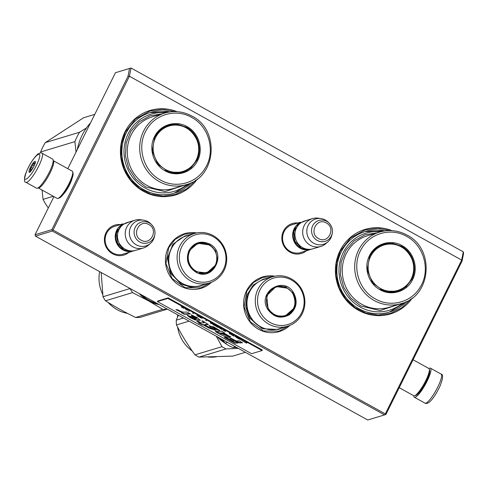 <?xml version="1.0" encoding="UTF-8"?>
<svg xmlns="http://www.w3.org/2000/svg" width="488" height="488" viewBox="0 0 488 488"><rect width="100%" height="100%" fill="white"/><g stroke="black" fill="none" stroke-linecap="round" stroke-linejoin="round"><path stroke-width="0.73" d="M211.603 282.198A28.548 27.304 -106.8 0 1 176.388 283.315A28.548 27.304 -106.8 0 1 168.403 247.471A28.548 27.304 -106.8 0 1 196.707 232.935M289.781 325.459A28.548 27.304 -106.8 0 1 254.565 326.576A28.548 27.304 -106.8 0 1 246.58 290.732A28.548 27.304 -106.8 0 1 274.884 276.196M306.342 250.814A15.634 14.951 -106.8 0 1 287.432 250.374A15.634 14.951 -106.8 0 1 283.479 231.092A15.634 14.951 -106.8 0 1 297.93 222.992M412.348 297.961A44.121 42.194 -106.8 0 1 355.88 308.733A44.121 42.194 -106.8 0 1 340.02 250.783A44.121 42.194 -106.8 0 1 391.998 230.641M128.893 252.4A15.634 14.951 -106.8 0 1 109.989 251.96A15.634 14.951 -106.8 0 1 106.03 232.678A15.634 14.951 -106.8 0 1 120.481 224.571M197.359 178.992A44.121 42.194 -106.8 0 1 140.886 189.765A44.121 42.194 -106.8 0 1 125.032 131.809A44.121 42.194 -106.8 0 1 177.004 111.667M53.052 230.043L52.234 230.299L51.874 229.641L128.039 76.195L129.405 76.226L461.672 260.086L385.313 413.909L53.052 230.043L129.405 76.226L131.022 68.003L463.283 251.863L461.672 260.086L462.081 261.043L385.91 414.489L384.575 414.904L52.307 231.044L35.459 236.137L35.02 234.734L53.936 196.621M302.005 252.125A14.597 13.957 -106.8 0 1 300.791 252.558A14.597 13.957 -106.8 0 1 285.883 247.715A14.597 13.957 -106.8 0 1 284.077 231.672A14.597 13.957 -106.8 0 1 292.342 224.614A14.597 13.957 -106.8 0 1 293.593 224.303M384.806 230.916A42.047 40.211 -106.8 0 0 365.03 231.605A42.047 40.211 -106.8 0 0 341.216 251.942A42.047 40.211 73.2 0 0 346.413 298.144A42.047 40.211 73.2 0 0 389.369 312.1A42.047 40.211 73.2 0 0 406.211 301.718M124.562 253.711A14.597 13.957 -106.8 0 1 123.348 254.138A14.597 13.957 -106.8 0 1 108.434 249.295A14.597 13.957 -106.8 0 1 106.628 233.258A14.597 13.957 -106.8 0 1 114.9 226.194A14.597 13.957 -106.8 0 1 116.15 225.883M169.812 111.941A42.047 40.211 -106.8 0 0 150.036 112.63A42.047 40.211 -106.8 0 0 126.227 132.968A42.047 40.211 73.2 0 0 131.418 179.175A42.047 40.211 73.2 0 0 174.375 193.126A42.047 40.211 73.2 0 0 191.217 182.744M52.234 230.299L52.307 231.044M385.313 413.909L385.386 414.654M462.081 261.043L463.6 253.302L463.283 251.863M131.022 68.003L115.442 72.724L131.022 68.003M128.039 76.195L129.558 68.454M71.956 178.785A11.047 2.306 119 0 1 69.577 184.836A11.047 2.306 119 0 1 63.477 194.114M67.802 168.696L115.442 72.724M51.874 229.641L35.02 234.734M384.575 414.904L367.72 419.997L35.459 236.137M288.39 325.984L279.002 331.157L263.416 330.955L250.326 321.842L244.122 306.848L246.861 291L253.455 282.522L262.757 277.428L273.439 276.525M210.212 282.723L200.818 287.889L185.239 287.694L172.148 278.581L165.938 263.587L168.683 247.739L175.277 239.26L184.58 234.167L195.255 233.264M410.786 299.089L401.618 307.934L390.254 313.455L378.17 315.163L366.037 313.156L354.898 307.605L345.705 298.985L339.239 288.036L336.055 275.696L336.427 263.008L340.319 251.07L350.561 237.894L365.018 229.982L377.541 228.28L390.071 230.568M195.792 180.121L186.623 188.96L175.259 194.486L163.175 196.194L151.042 194.187L139.91 188.636L130.711 180.017L124.245 169.068L121.061 156.721L121.433 144.039L125.331 132.102L135.566 118.926L150.023 111.008L162.547 109.312L175.076 111.593M307.269 250.027A14.536 13.902 73.2 0 1 300.297 248.288A14.536 13.902 -106.8 0 1 292.684 235.881A14.536 13.902 -106.8 0 1 299.138 223.132M301.694 248.435A14.121 13.499 73.2 0 1 300.596 247.892A14.121 13.499 -106.8 0 1 295.38 227.548M320.823 246.44L313.095 248.776A14.536 13.902 73.2 0 1 302.56 247.605A14.536 13.902 -106.8 0 1 294.984 233.319A14.536 13.902 -106.8 0 1 304.683 220.948L312.411 218.612A14.536 13.902 -106.8 0 1 318.109 218.166L320.884 218.551A13.261 12.682 -106.8 0 1 325.295 220.021A13.261 12.682 73.2 0 1 328.314 222.321L329.217 223.236A10.889 10.413 73.2 0 0 326.734 221.351A10.889 10.413 73.2 0 0 312.68 225.743A10.889 10.413 73.2 0 0 317.255 240.444A10.889 10.413 73.2 0 0 332.249 233.276A10.889 10.413 73.2 0 0 329.217 223.236C331.864 226.09 332.877 229.433 332.249 233.276L332.005 234.545A13.261 12.682 73.2 0 1 327.912 241.798L325.813 243.652A14.536 13.902 73.2 0 1 320.823 246.44A14.536 13.902 73.2 0 1 310.289 245.269A14.536 13.902 -106.8 0 1 302.712 230.976A14.536 13.902 -106.8 0 1 312.411 218.612M327.912 241.798A13.261 12.682 73.2 0 1 313.754 243.274A13.261 12.682 -106.8 0 1 307.318 227.573A13.261 12.682 -106.8 0 1 320.884 218.551M129.82 251.607A14.536 13.902 73.2 0 1 122.848 249.874A14.536 13.902 -106.8 0 1 115.235 237.461A14.536 13.902 -106.8 0 1 121.689 224.718M124.245 250.021A14.121 13.499 73.2 0 1 123.147 249.472A14.121 13.499 -106.8 0 1 117.931 229.128M143.374 248.02L135.646 250.356A14.536 13.902 73.2 0 1 125.117 249.185A14.536 13.902 -106.8 0 1 117.535 234.899A14.536 13.902 -106.8 0 1 127.234 222.534L134.963 220.198A14.536 13.902 -106.8 0 1 140.66 219.752L143.435 220.131A13.261 12.682 -106.8 0 1 147.846 221.607A13.261 12.682 73.2 0 1 150.865 223.9L151.768 224.822A10.889 10.413 73.2 0 0 149.291 222.937A10.889 10.413 73.2 0 0 135.231 227.323A10.889 10.413 73.2 0 0 139.812 242.03A10.889 10.413 73.2 0 0 154.806 234.862A10.889 10.413 73.2 0 0 151.768 224.822C154.422 227.67 155.434 231.019 154.806 234.862L154.562 236.125A13.261 12.682 73.2 0 1 150.463 243.378L148.364 245.232A14.536 13.902 73.2 0 1 143.374 248.02A14.536 13.902 73.2 0 1 132.846 246.849A14.536 13.902 -106.8 0 1 125.263 232.562A14.536 13.902 -106.8 0 1 134.963 220.198M150.463 243.378A13.261 12.682 73.2 0 1 136.304 244.854A13.261 12.682 -106.8 0 1 129.869 229.153A13.261 12.682 -106.8 0 1 143.435 220.131M399.215 387.685L413.775 395.744A15.573 3.245 -61 0 0 414.556 395.768L415.898 395.347A14.536 3.032 -61 0 0 426.274 381.378A14.536 3.032 -61 0 0 429.647 370.496L429.287 369.141A15.573 3.245 -61 0 0 428.86 368.495A16.61 3.465 -61 0 1 430.428 368.172A16.61 3.465 -61 0 1 427.098 381.171A16.61 3.465 -61 0 1 416.398 396.573A16.61 3.465 119 0 1 414.342 397.244A16.61 3.465 119 0 1 413.787 395.75M414.556 395.768A15.573 3.245 -61 0 0 425.676 380.799A15.573 3.245 -61 0 0 429.287 369.141M53.241 160.637L72.248 171.16A15.573 3.245 119 0 1 72.681 171.806L73.041 173.167A14.536 3.032 119 0 1 69.668 184.049A14.536 3.032 119 0 1 59.292 198.012L57.95 198.433A15.573 3.245 119 0 1 57.169 198.409L38.162 187.892A15.573 3.245 119 0 1 38.149 187.886A15.573 3.245 119 0 0 50.057 172.947A15.573 3.245 119 0 0 53.241 160.637A15.573 3.245 119 0 0 53.229 160.631M72.681 171.806A15.573 3.245 119 0 1 69.07 183.47A15.573 3.245 119 0 1 57.95 198.433M52.673 159.143A16.61 3.465 119 0 1 50.782 169.043A16.61 3.465 -61 0 1 36.588 188.209L25.931 182.311A16.61 3.465 119 0 0 40.12 163.144A16.61 3.465 119 0 0 42.017 153.238L52.673 159.143M26.816 170.843C33.257 155.428 44.689 146.821 37.576 162.736C31.134 178.15 19.703 186.764 26.816 170.843M34.502 165.054A6.228 1.299 119 0 1 29.494 172.252A6.228 1.299 119 0 1 29.89 168.531A6.228 1.299 119 0 1 33.19 162.9A6.228 1.299 119 0 1 35.386 161.601A6.228 1.299 119 0 1 34.502 165.054M30.482 171.935L29.408 172.075L30.116 171.471A5.398 1.129 -61 0 1 30.494 169.739L30.177 168.574L31.439 167.549A5.398 1.129 119 0 1 32.922 164.993L33.166 163.401L34.233 163.26A5.398 1.129 119 0 1 35.331 162.437L35.417 161.827M30.494 169.739L31.5 170.3M30.177 168.574L32.007 169.586M31.439 167.549L32.818 168.311M32.922 164.993L34.209 165.706M34.233 163.26L35.026 163.7M33.166 163.401L34.807 164.31M369.459 255.736C375.028 243.762 390.626 238.888 401.996 245.574C413.671 251.649 418.759 267.961 412.598 279.606C407.035 291.58 391.437 296.448 380.06 289.768C368.385 283.693 363.304 267.381 369.459 255.736M369.684 256.108L375.461 248.673L383.617 244.207L392.675 243.378L401.447 246.184C412.842 252.119 417.801 268.04 411.793 279.411L406.016 286.846L397.86 291.312L384.196 291.135L372.722 283.144L367.281 269.998L369.684 256.108M380.64 245.342A24.607 23.528 -106.8 0 1 381.177 245.269M394.749 292.013A24.607 23.528 73.2 0 0 395.237 291.775M402.258 303.304A40.284 38.521 -106.8 0 1 360.132 307.025A40.284 38.521 73.2 0 1 340.429 259.909A40.284 38.521 73.2 0 1 380.634 231.782M381.592 244.927A24.607 23.528 -106.8 0 1 383.153 244.671M395.768 291.83A24.607 23.528 73.2 0 0 397.214 291.177M377.163 232.819L364.969 234.801L354.16 240.822L345.925 250.216L341.161 261.971L340.392 274.781L343.698 287.261L350.713 298.04L360.675 305.933L380.067 310.575L398.794 304.366M384.562 243.988A25.114 24.016 -106.8 0 1 386.313 243.939M398.763 290.964A25.114 24.016 73.2 0 0 400.251 290.037M406.571 236.357C423.974 245.342 430.806 270.303 420.369 286.834C411.701 302.286 390.809 307.928 375.485 298.979C358.088 289.994 351.256 265.033 361.693 248.508C370.355 233.057 391.248 227.408 406.571 236.357M398.641 245.403A24.607 23.528 73.2 0 0 383.245 244.323M397.482 291.421A24.607 23.528 73.2 0 0 409.7 281.991M411.225 278.947A23.735 22.698 -106.8 0 1 380.585 288.512A23.735 22.698 -106.8 0 1 370.599 256.462A23.735 22.698 73.2 0 1 401.246 246.898A23.735 22.698 73.2 0 1 411.225 278.947M365.012 231.611L384.764 230.922M406.175 301.736L389.345 312.106M40.65 151.994L74.914 141.63A57.102 54.607 -106.8 0 1 77.031 136.817A57.102 54.607 73.2 0 1 79.574 132.242L45.311 142.606A57.102 54.607 -106.8 0 0 42.767 147.181A57.102 54.607 -106.8 0 0 40.65 151.994L40.638 152.897M94.77 114.369L83.594 117.748L45.311 142.606M86.51 127.905L79.574 132.242M74.914 141.63L76.037 152.103M48.312 207.961A57.102 54.607 -106.8 0 1 43.072 199.379L42.059 190.052M53.32 196.28L43.072 199.379M154.464 136.762C160.034 124.788 175.631 119.92 187.002 126.599C198.677 132.675 203.764 148.986 197.603 160.631C192.04 172.606 176.442 177.48 165.066 170.794C153.391 164.718 148.309 148.407 154.464 136.762M154.69 137.134L160.467 129.698L168.622 125.233L177.681 124.409L186.453 127.216C197.847 133.145 202.813 149.072 196.798 160.436L191.021 167.872L182.866 172.337L169.202 172.166L157.728 164.175L152.286 151.03L154.69 137.134M90.561 122.848A57.102 54.607 73.2 0 0 77.232 149.7M165.645 126.374A24.607 23.528 -106.8 0 1 166.182 126.294M179.755 173.045A24.607 23.528 73.2 0 0 180.243 172.807M187.264 184.336A40.284 38.521 -106.8 0 1 145.137 188.057A40.284 38.521 73.2 0 1 125.434 140.941A40.284 38.521 73.2 0 1 165.639 112.807M166.597 125.959A24.607 23.528 -106.8 0 1 168.159 125.703M180.774 172.862A24.607 23.528 73.2 0 0 182.219 172.209M162.169 113.844L149.975 115.827L139.165 121.847L130.93 131.248L126.166 142.996L125.398 155.812L128.704 168.293L135.719 179.066L145.68 186.959L165.072 191.607L183.799 185.397M169.568 125.019A25.114 24.016 -106.8 0 1 171.319 124.965M183.769 171.996A25.114 24.016 73.2 0 0 185.257 171.068M191.577 117.388C208.98 126.374 215.812 151.335 205.375 167.86C196.707 183.311 175.814 188.96 160.491 180.011C143.094 171.026 136.262 146.064 146.699 129.534C155.361 114.082 176.253 108.44 191.577 117.388M183.647 126.435A24.607 23.528 73.2 0 0 168.25 125.349M182.488 172.447A24.607 23.528 73.2 0 0 194.706 163.016M196.231 159.972A23.735 22.698 -106.8 0 1 165.591 169.543A23.735 22.698 -106.8 0 1 155.605 137.494A23.735 22.698 73.2 0 1 186.251 127.923A23.735 22.698 73.2 0 1 196.231 159.972M150.017 112.636L169.769 111.947M191.18 182.762L174.35 193.132M293.703 292.928C298.022 301.663 296.521 308.965 289.207 314.845C280.893 319.115 273.817 317.377 267.967 309.636C256.377 292.654 283.699 274.909 293.703 292.928M293.251 293.178C297.46 301.688 295.996 308.8 288.872 314.528L285.224 316.224L275.677 315.791L268.186 309.453L266.643 295.722L276.214 286.407L285.761 286.84L293.251 293.178M223.815 341.411A34.776 33.257 -106.8 0 1 219.948 338.227M227.621 342.472L225.096 343.241L222.638 339.715M236.668 347.48L232.843 347.529A38.412 36.734 -106.8 0 1 225.096 343.241M235.375 346.761L232.843 347.529M272.597 276.763L264.289 279.276A25.852 24.723 73.2 0 0 250.966 317.529A25.852 24.723 -106.8 0 0 279.252 328.766L287.56 326.252A25.852 24.723 -106.8 0 1 259.274 315.016A25.852 24.723 73.2 0 1 272.597 276.763A25.852 24.723 73.2 0 1 300.882 288.005A25.852 24.723 -106.8 0 1 287.56 326.252M300.382 288.591A24.29 23.229 73.2 0 0 268.119 280.667A24.29 23.229 73.2 0 0 261.287 313.973A24.29 23.229 -106.8 0 0 293.55 321.891A24.29 23.229 -106.8 0 0 300.382 288.591M284.87 316.322L293.471 308.642M287.286 288.158L275.873 286.517M282.564 327.765L278.38 329.473L262.276 328.741L249.636 318.048L245.726 306.714L247.032 294.886L253.284 285.016L263.178 279.173L267.601 278.276M238.333 348.401L226.078 348.926A39.449 37.728 -106.8 0 1 221.991 346.663L194.944 354.837C187.904 345.144 181.756 335.177 176.497 324.941A39.449 37.728 -106.8 0 1 176.253 320.177L178.401 315.236M237.211 347.779A35.301 33.757 -106.8 0 1 235.716 347.493M225.047 343.174A35.301 33.757 -106.8 0 1 217.447 336.842M216.233 336.171L221.991 346.663M226.078 348.926L199.031 357.106A39.449 37.728 -106.8 0 1 194.944 354.837M245.391 352.305L232.813 356.106L199.031 357.106M189.069 321.141L176.497 324.941M183.421 318.011L176.253 320.177M216.471 356.771A34.776 33.257 -106.8 0 1 207.937 356.984M192.199 350.97A34.776 33.257 -106.8 0 1 177.595 327.039M177.443 317.413A34.776 33.257 -106.8 0 1 177.833 314.925M292.721 293.532A14.896 14.244 -106.8 0 1 288.53 313.949A14.896 14.244 -106.8 0 1 268.748 309.093A14.896 14.244 73.2 0 1 272.938 288.676A14.896 14.244 73.2 0 1 292.721 293.532M269.779 290.464A15.311 14.646 73.2 0 1 275.793 286.81C282.851 285.157 288.5 287.371 292.739 293.453C297.32 303.81 294.624 311.368 284.656 316.12A15.311 14.646 -106.8 0 1 277.593 316.407M195.7 272.036C187.801 266.607 185.556 259.409 188.972 250.448C194.011 242.383 200.891 240.236 209.614 244C227.695 252.9 212.914 282.668 195.7 272.036M195.761 271.706C188.069 266.418 185.885 259.409 189.216 250.679L198.03 243.146L209.315 244.403L215.592 250.832L217.441 259.707L214.226 268.028L207.046 272.963L195.761 271.706M156.996 303.39A34.776 33.257 -106.8 0 1 148.877 300.193A34.776 33.257 -106.8 0 1 141.77 294.966M155.306 302.359L154.513 302.017M194.419 233.502L186.111 236.015A25.852 24.723 -106.8 0 0 168.854 258.012A25.852 24.723 -106.8 0 0 182.341 283.424A25.852 24.723 73.2 0 0 201.068 285.504L209.382 282.991A25.852 24.723 73.2 0 0 226.633 260.995A25.852 24.723 73.2 0 0 213.152 235.582A25.852 24.723 -106.8 0 0 194.419 233.502A25.852 24.723 -106.8 0 0 177.168 255.499A25.852 24.723 -106.8 0 0 190.649 280.911A25.852 24.723 73.2 0 0 209.382 282.991M192.083 279.313A24.29 23.229 73.2 0 0 223.443 269.522A24.29 23.229 73.2 0 0 213.226 236.723A24.29 23.229 -106.8 0 0 181.865 246.513A24.29 23.229 -106.8 0 0 192.083 279.313M209.126 244.903L197.689 243.256M206.698 273.06L215.306 265.35M154.964 302.267L154.592 302.06M204.381 284.504L200.202 286.212L190.527 287.09L181.164 284.095L170.574 273.25L167.457 258.268L172.88 244.232L184.995 235.905L189.417 235.015M130.052 288.481L130.052 288.554A39.449 37.728 73.2 0 0 132.553 292.611L105.506 300.791C114.674 306.616 124.721 312.18 135.658 317.475A39.449 37.728 73.2 0 0 140.245 317.34L167.292 309.16A39.449 37.728 73.2 0 1 162.705 309.3L135.658 317.475M139.263 293.581A35.301 33.757 73.2 0 0 148.303 300.754L132.553 292.611M162.705 309.3L148.303 300.754A35.301 33.757 73.2 0 0 159.033 304.518M130.052 288.554L103.005 296.734A39.449 37.728 73.2 0 0 105.506 300.791M103.005 296.734L101.193 272.511M99.65 271.657A34.776 33.257 73.2 0 0 102.712 294.356M108.135 302.432A34.776 33.257 73.2 0 0 127.533 313.406M196.072 271.108A14.896 14.244 -106.8 0 1 189.808 250.997A14.896 14.244 -106.8 0 1 209.035 244.988A14.896 14.244 73.2 0 1 215.299 265.1A14.896 14.244 73.2 0 1 196.072 271.108M191.595 247.209A15.311 14.646 -106.8 0 1 197.616 243.542C201.52 242.432 205.289 242.847 208.913 244.787C220.497 250.411 218.911 269.785 206.479 272.859A15.311 14.646 73.2 0 1 199.439 273.146M181.207 306.885L182.823 307.776L182.299 307.19L183.043 307.391L181.249 306.793M246.971 342.936L244.232 341.801L246.391 343.113L246.971 342.936M243.536 341.533L244.116 341.356L243.164 341.325L243.933 341.258M242.664 341.051L242.255 340.325L240.181 339.678L241.932 340.215L242.664 341.051M238.199 338.58L240.072 339.288L238.181 338.105L237.4 338.025L238.223 338.526M236.332 337.55L237.29 337.58L234.978 336.366L236.839 337.397L236.332 337.55M229.592 333.322L229.22 333.115L229.628 333.841L231.702 334.487L229.592 333.322M223.358 329.943L222.949 330.071L225.157 331.364L225.743 331.187L223.474 329.992M222.266 329.693L221.619 329.406L222.266 329.693M220.131 328.583L221.704 328.955L219.222 327.582L220.179 328.491M216.641 326.185L215.934 326.185L218.142 327.485L218.728 327.308L216.641 326.185M213.659 324.538L212.957 324.538L215.165 325.838L215.745 325.661L213.659 324.538M206.595 320.775L205.668 320.311L206.595 320.775M188.783 311.234L189.362 311.057L188.411 311.027L189.179 310.96M185.19 308.764L186.398 309.514L185.19 308.764M231.678 334.92L234.039 336.226L233.044 335.677L233.563 335.518L233.191 335.311L231.678 334.92M210.285 322.635L210.694 323.361L212.768 324.008L210.285 322.635M187.898 310.331L186.605 309.874L187.898 310.331M200.013 317.029L201.892 318.164L200.031 317.45L202.264 318.365L200.013 317.029M199.171 316.486L196.804 315.559L198.964 316.871L199.543 316.694L199.171 316.486M193.498 313.528L192.565 313.064L193.498 313.528M184.025 308.105L183.134 308.111L184.025 308.105M184.141 312.192C182.713 312.283 180.645 311.503 177.937 309.849L175.912 309.654L182.03 312.521L181.475 312.784L184.251 314.272L190.424 313.973L186.91 312.033L184.141 312.192M191.253 314.815L191.503 315.565L196.792 318.603L187.063 315.224L189.96 317.529L194.944 319.902L200.342 320.384L197.347 317.743L191.253 314.815M209.993 327.82L204.692 324.886L208.297 324.502L202.666 320.945L201.855 321.189C203.807 322.031 204.557 322.568 204.112 322.8L201.166 322.934L198.091 321.238L196.652 321.244L199.848 323.013L198.555 323.08L202.422 324.978L203.313 324.935L209.047 328.101L216.086 330.522L212.585 327.405L217.941 330.187L219.814 330.541L213.799 326.93L208.907 325.673L212.481 328.796L209.993 327.82M204.533 322.348L204.112 322.8M220.789 331.303L215.324 331.529C221.503 335.335 226.298 337.293 229.708 337.409L230.769 337.019L223.803 332.969L224.315 332.725L221.406 331.114L220.789 331.303M229.72 338.361L234.6 341.063L239.626 342.93L242.554 342.783L239.041 340.837L236.101 340.978L231.349 338.349L229.72 338.361M234.85 343.168L238.101 343.009L234.582 341.063L232.831 341.136L225.907 337.306L224.273 337.318L234.85 343.168L235.033 342.808L237.51 342.68M167.89 298.43L157.429 301.59L251.601 353.702L262.056 350.543L167.89 298.43L168.159 297.881L157.697 301.047L157.429 301.59M246.391 343.113L246.794 342.838M244.903 342.289L244.647 341.917M242.164 340.276L242.383 340.667M239.016 339.026L237.888 337.989M236.704 337.757L237.107 337.483M229.5 333.267L229.72 333.658M225.157 331.364L225.56 331.09M219.508 327.741L219.728 328.125M218.142 327.485L218.545 327.21M215.165 325.838L215.568 325.557M186.038 309.41L184.818 308.544M233.044 335.677L233.38 335.421M210.566 322.794L210.786 323.178M198.964 316.871L199.36 316.596M183.445 308.282L183.842 308.007M184.251 314.272L184.427 313.912L189.832 313.65M181.933 312.564L184.427 313.912M182.03 312.521L182.207 312.155L176.772 309.74M191.595 314.931L196.969 318.237L196.792 318.603M191.503 315.565L191.686 315.199M187.264 315.089L195.096 319.524L200.379 320.177M204.692 324.886L204.875 324.52L208.26 324.276M209.12 325.533L212.664 328.43L212.481 328.796M217.941 330.187L218.124 329.827L219.161 330.016M212.585 327.405L212.768 327.039L218.124 329.827M209.047 328.101L209.224 327.741L216.056 330.291M203.313 324.935L203.496 324.569L209.224 327.741M202.422 324.978L203.496 324.569M199.391 323.038L202.605 324.611M199.848 323.013L200.031 322.653L197.481 321.238M202.038 320.829C204.063 321.708 204.814 322.245 204.295 322.44M223.803 332.969L224.047 332.578M229.708 337.409L230.781 336.824M216.141 331.523L229.891 337.043M230.549 338.355L234.777 340.697L239.809 342.564L241.969 342.46M234.6 341.063L234.777 340.697M239.626 342.93L239.809 342.564M225.102 337.312L235.033 342.808M168.159 297.881L262.331 349.994L262.056 350.543M213.25 324.605L215.299 325.478L214.866 325.606L213.372 324.416M190.674 316.633C191.247 316.328 192.931 316.95 195.719 318.505L195.536 318.877C194.389 319 192.705 318.377 190.491 316.999L190.564 316.444M220.338 333.048L222.479 332.944L227.298 335.006L227.121 335.372L220.155 333.408L220.338 333.048M244.604 342.009L246.294 342.783M246.263 342.832L244.903 342.234M238.705 338.428L239.224 338.654M239.7 339.081L239.029 338.965M230.818 334.17L229.702 333.554L230.836 334.14M223.431 330.083L225.297 331.004L224.864 331.139L223.248 330.138M220.826 328.637L219.71 328.021L220.844 328.607M216.416 326.197L218.282 327.125L216.233 326.259M185.129 308.782L185.483 308.91M185.464 308.947L185.855 309.118M211.883 323.69L210.767 323.074L211.902 323.66M197.176 315.76L198.86 316.541M198.836 316.59L197.201 315.809M190.491 316.999C191.089 316.7 192.772 317.322 195.536 318.871L195.719 318.511M220.155 333.408L222.296 333.304L222.479 332.944M222.296 333.304L227.121 335.372M326.295 222.979C316.73 217.062 308.514 233.618 318.56 238.559C328.125 244.47 336.342 227.92 326.295 222.979M148.846 224.559C139.281 218.648 131.065 235.204 141.111 240.139C150.676 246.056 158.893 229.5 148.846 224.559M441.085 374.076C443.403 374.381 443.055 378.365 440.042 386.032C436.26 393.95 432.6 399.404 429.062 402.393C427.177 403.515 425.823 403.765 424.999 403.143A16.61 3.465 -61 0 0 427.061 402.472A16.61 3.465 -61 0 0 437.76 387.069A16.61 3.465 -61 0 0 441.085 374.076L430.428 368.172M401.38 303.585C431.392 296.301 435.18 248.746 406.913 235.045C398.159 230.366 389.107 229.36 379.749 232.032L367.311 235.796A37.375 35.74 73.2 0 0 342.369 267.595A37.375 35.74 73.2 0 0 361.864 304.335A37.375 35.74 73.2 0 0 388.942 307.342L401.38 303.585A37.375 35.74 -106.8 0 1 374.296 300.577A37.375 35.74 -106.8 0 1 354.806 263.837A37.375 35.74 -106.8 0 1 379.749 232.032A37.375 35.74 -106.8 0 1 406.827 235.045M394.206 292.086L397.36 291.135A24.296 23.235 -106.8 0 1 379.896 289.256M380.146 245.58L383.3 244.628A24.296 23.235 73.2 0 0 369.806 255.871M186.386 184.616C216.398 177.327 220.186 129.778 191.918 116.077C183.165 111.392 174.112 110.392 164.755 113.063L152.317 116.821A37.375 35.74 73.2 0 0 127.374 148.626A37.375 35.74 73.2 0 0 146.87 185.367A37.375 35.74 73.2 0 0 173.948 188.374L186.386 184.616A37.375 35.74 -106.8 0 1 159.308 181.603A37.375 35.74 -106.8 0 1 139.812 144.869A37.375 35.74 -106.8 0 1 164.755 113.063A37.375 35.74 -106.8 0 1 191.833 116.071M179.212 173.118L182.366 172.166A24.296 23.235 -106.8 0 1 164.901 170.281M165.151 126.612L168.305 125.654A24.296 23.235 73.2 0 0 154.812 136.896M264.716 328.528A25.4 24.29 -106.8 0 1 250.582 317.517A25.4 24.29 73.2 0 1 252.32 287.53M186.538 285.267A25.4 24.29 73.2 0 1 181.786 283.254A25.4 24.29 -106.8 0 1 174.143 244.262M207.583 324.721L207.766 324.355M291.129 225.047L300.455 222.229M299.541 252.869L308.867 250.051M113.68 226.627L123.007 223.809M122.091 254.455L131.418 251.637M129.71 221.784L121.091 225.212L116.382 233.343L117.468 242.835L123.897 249.832L131.065 251.643L138.122 249.612M307.153 220.198L298.54 223.626L293.831 231.757L294.911 241.243L301.334 248.246L308.514 250.063L315.565 248.026M413.08 359.76L428.86 368.495M424.999 403.143L414.342 397.244M25.931 182.311C23.802 182.427 24.052 178.657 26.688 171.001C30.177 163.327 33.867 157.709 37.765 154.135C39.815 152.86 41.23 152.561 42.017 153.238M397.36 291.135C403.6 289.134 408.243 285.175 411.286 279.264C421.235 261.641 402.149 237.833 383.3 244.628M182.366 172.166C188.606 170.166 193.248 166.207 196.292 160.296C206.241 142.673 187.154 118.865 168.305 125.654"/></g></svg>
